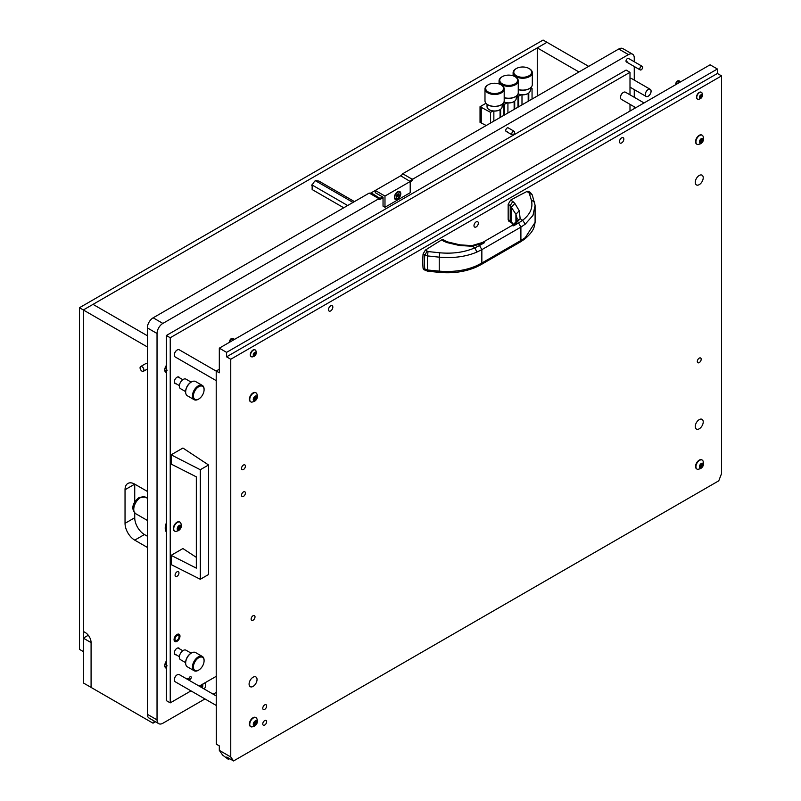 <?xml version="1.0" encoding="UTF-8"?>
<svg xmlns="http://www.w3.org/2000/svg" width="801" height="801" viewBox="0 0 801 801"><rect width="100%" height="100%" fill="white"/><g stroke="black" fill="none" stroke-linecap="round" stroke-linejoin="round"><path stroke-width="1.2" d="M204.345 689.09A5.487 3.164 120 0 0 204.766 682.933M514.212 131.324A2.063 1.191 -60 0 1 514.522 132.976A2.063 1.191 -60 0 1 513.181 134.788A2.063 1.191 -60 0 1 512.149 134.888A2.063 1.191 -60 0 1 511.839 133.236A2.063 1.191 -60 0 1 513.181 131.424A2.063 1.191 -60 0 1 514.212 131.324L508.224 127.87A2.063 1.191 120 0 0 507.193 127.97A2.063 1.191 120 0 0 505.852 129.782A2.063 1.191 120 0 0 506.162 131.434A2.063 1.191 120 0 0 507.193 131.334M642.242 66.363A2.063 1.191 -60 0 1 642.562 68.015A2.063 1.191 -60 0 1 641.211 69.827A2.063 1.191 -60 0 1 640.189 69.927A2.063 1.191 -60 0 1 639.869 68.275A2.063 1.191 -60 0 1 641.211 66.463A2.063 1.191 -60 0 1 642.242 66.363L628.495 58.423A2.063 1.191 120 0 0 627.473 58.533A2.063 1.191 120 0 0 626.122 60.345A2.063 1.191 120 0 0 626.442 61.987A2.063 1.191 120 0 0 627.473 61.887M650.242 89.322A4.115 2.373 -60 0 1 650.873 92.626A4.115 2.373 -60 0 1 648.179 96.25A4.115 2.373 -60 0 1 646.127 96.45A4.115 2.373 -60 0 1 645.496 93.156A4.115 2.373 -60 0 1 648.179 89.532A4.115 2.373 -60 0 1 650.242 89.322L631.468 78.488A4.115 2.373 120 0 0 629.997 78.418M166.348 352.991A8.921 5.146 120 0 0 166.348 355.534M166.348 677.966A8.921 5.146 120 0 0 166.348 680.51M166.348 503.799A8.921 5.146 120 0 0 166.348 506.352M166.348 522.993A10.353 5.977 120 0 0 166.348 531.964M166.348 365.406A5.487 3.164 120 0 0 165.937 372.405A5.487 3.164 120 0 0 166.348 372.575M166.348 661.095A5.487 3.164 120 0 0 165.937 668.084A5.487 3.164 120 0 0 166.348 668.264M634.262 61.757L634.262 57.972A8.23 4.756 120 0 0 632.56 54.198A8.23 4.756 120 0 0 628.445 54.608L413.046 178.963A4.806 2.773 -60 0 1 410.402 181.947L410.202 182.067M383.038 197.747L380.896 198.978A4.806 2.773 -60 0 1 378.252 199.049L162.863 323.414A8.23 4.756 120 0 0 157.036 333.486L157.036 719.899A8.23 4.756 120 0 0 158.748 723.663A8.23 4.756 120 0 0 162.863 723.253L204.966 698.943M213.196 694.197L216.31 692.394M634.262 108.596L634.262 106.793M634.262 97.291L634.262 89.602M634.262 80.1L634.262 66.503M632.56 54.198L622.858 48.601A8.23 4.756 120 0 0 618.742 49.011L402.683 173.747L411.894 179.074L413.046 178.963M378.252 199.049L378.432 198.388L369.221 193.071L153.161 317.807A8.23 4.756 120 0 0 147.344 327.889L147.344 714.292A8.23 4.756 120 0 0 149.046 718.066L158.748 723.663M369.221 193.071A4.115 2.373 120 0 0 371.193 192.821L375.279 190.468L375.279 192.701L383.038 197.186L383.038 206.147L384.981 207.269L410.202 192.701L410.202 181.507L400.7 175.789A4.115 2.373 120 0 0 402.683 173.747M409.712 181.226L409.922 181.106A4.115 2.373 120 0 0 411.894 179.074M378.432 198.388A4.115 2.373 120 0 0 380.415 198.147L382.558 196.906M578.973 71.97L537.261 47.89L537.261 96.05M588.675 66.373L546.963 42.293L537.261 47.89M140.636 366.558A2.743 1.582 60 0 1 142.007 366.698A2.743 1.582 60 0 1 143.8 369.111A2.743 1.582 60 0 1 143.379 371.314A2.743 1.582 60 0 1 142.007 371.173A2.743 1.582 60 0 1 140.215 368.76A2.743 1.582 60 0 1 140.636 366.558L145.872 363.534A2.743 1.582 60 0 1 147.244 363.674A2.743 1.582 60 0 1 147.344 363.734M154.132 721L154.633 721.29M147.344 547.413L134.728 540.134A13.717 7.92 60 0 1 125.036 523.333L125.036 489.731A13.717 7.92 60 0 1 127.87 483.454A13.717 7.92 60 0 1 134.728 484.134L147.344 491.413M147.344 346.933L83.324 309.967L83.324 631.418L85.266 632.53A8.23 4.756 -120 0 1 91.084 642.612L91.084 687.418L91.084 642.612L83.324 638.137L83.324 682.933L153.011 723.173L154.132 721.571M155.454 721.761L153.011 723.173M147.344 335.729L93.026 304.37L83.324 309.967L83.324 651.573L79.449 649.331L79.449 307.734L83.324 309.967L546.963 42.293L543.088 40.05L79.449 307.734M125.036 489.731L134.728 484.134L134.728 502.087M147.344 536.209L144.43 534.537A13.717 7.92 60 0 1 134.728 517.736L134.728 512.95M143.9 370.032A2.673 1.542 60 0 1 142.007 371.123A2.673 1.542 60 0 1 140.115 367.849A2.673 1.542 60 0 1 142.007 366.758A2.673 1.542 60 0 1 143.9 370.032M190.117 679.348A1.582 0.911 120 0 0 191.149 677.956A1.582 0.911 120 0 0 190.908 676.695A1.582 0.911 120 0 0 190.117 676.775A1.582 0.911 120 0 0 189.086 678.167A1.582 0.911 120 0 0 189.326 679.428A1.582 0.911 120 0 0 190.117 679.348M188.195 679.759A1.582 0.911 120 0 0 187.995 678.377A1.582 0.911 120 0 0 187.204 678.457A1.582 0.911 120 0 0 186.693 678.898M177.021 634.492A4.185 2.413 -60 0 1 179.114 634.282A4.185 2.413 -60 0 1 179.754 637.636A4.185 2.413 -60 0 1 177.021 641.331A4.185 2.413 -60 0 1 174.928 641.531A4.185 2.413 -60 0 1 174.288 638.177A4.185 2.413 -60 0 1 177.021 634.492M179.524 377.792A3.775 2.183 120 0 0 178.903 377.041A3.775 2.183 120 0 0 177.021 377.231A3.775 2.183 120 0 0 174.558 380.555A3.775 2.183 120 0 0 175.139 383.569A3.775 2.183 120 0 0 176.09 383.729M179.524 648.83A3.775 2.183 120 0 0 178.903 648.079A3.775 2.183 120 0 0 177.021 648.269A3.775 2.183 120 0 0 174.558 651.593A3.775 2.183 120 0 0 175.139 654.617A3.775 2.183 120 0 0 176.09 654.777M177.021 576.309A2.743 1.582 120 0 0 178.813 573.886A2.743 1.582 120 0 0 178.393 571.694A2.743 1.582 120 0 0 177.021 571.824A2.743 1.582 120 0 0 175.229 574.247A2.743 1.582 120 0 0 175.649 576.45A2.743 1.582 120 0 0 177.021 576.309M629.997 94.828L629.997 72.31L170.233 337.742L170.233 702.867L190.998 690.883M199.229 686.127L216.31 676.274M629.997 111.059L629.997 104.33M170.233 337.742L166.348 335.509L166.348 700.635L170.233 702.867M629.997 72.31L626.112 70.067L166.348 335.509M178.132 635.293A2.884 1.662 120 0 0 175.439 637.336A2.884 1.662 120 0 0 175.579 640.399A2.884 1.662 120 0 0 175.91 640.52A2.884 1.662 120 0 0 178.603 638.477A2.884 1.662 120 0 0 178.463 635.413A2.884 1.662 120 0 0 178.132 635.293M88.29 635.263L83.324 638.137M200.3 469.736L200.3 579.273L171.134 564.595L171.134 555.353L196.325 568.129L196.325 476.855L171.134 464.069L171.134 454.828L200.3 469.736L208.55 464.98L182.918 448.029L171.134 454.828M200.3 579.273L208.55 574.517L208.55 464.98M196.325 557.356L182.918 548.545L171.134 555.353M400.79 193.662A4.526 2.613 120 0 0 397.586 191.809A4.526 2.613 120 0 0 394.392 197.356A4.526 2.613 120 0 0 397.586 199.199A4.526 2.613 120 0 0 400.79 193.662M384.981 207.269L384.981 196.065L410.202 181.507M384.981 196.065L375.279 190.468L400.5 175.91M347.654 205.517L312.14 185.011L312.14 189.537L343.739 207.779M354.442 201.602L318.928 181.086L315.734 180.615L314.553 181.296L312.14 185.011M353.011 202.423L315.534 180.786M311.749 185.572A5.136 2.964 -60 0 1 312.34 184.06M314.553 181.296A5.136 2.964 -60 0 1 315.734 180.615M490.582 123.004L490.582 112.36L480.039 106.693L485.977 103.259M490.582 112.36L492.975 110.979M502.127 105.692L503.919 104.661L502.577 103.88M504.65 114.883L504.65 104.24L503.118 103.359M504.65 104.24L507.033 102.858M516.194 97.572L517.987 96.541L516.645 95.76M518.718 106.763L518.718 96.12L517.176 95.239M518.718 96.12L521.101 94.738M530.262 89.452L532.054 88.42L530.703 87.639M486.217 125.517L480.039 122.373L480.039 106.693M493.857 121.111L493.857 111.069M507.924 112.991L507.924 102.949M521.992 104.871L521.992 94.828M500.645 117.186L500.645 109.226M503.919 115.304L503.919 104.661M514.713 109.066L514.713 101.106M517.987 107.184L517.987 96.541M528.78 100.946L528.78 92.986M532.054 99.064L532.054 88.42M481.251 122.653L481.251 106.974M480.52 122.653L480.52 106.974M518.047 93.817A7.549 4.355 0 0 0 528.049 93.477L527.759 93.647A7.129 4.115 180 0 1 518.047 93.847M518.257 89.482A9.602 5.547 0 0 0 529.501 88.49L529.02 88.771A8.921 5.146 180 0 1 518.257 89.592M515.924 68.776L516.415 68.496A8.921 5.146 0 0 0 516.415 75.775A8.921 5.146 0 0 0 529.02 75.775A8.921 5.146 0 0 0 529.02 68.496A8.921 5.146 0 0 0 516.415 68.496L515.924 68.776A9.602 5.547 180 0 0 513.111 72.701L513.111 75.805M529.251 68.636A9.602 5.547 180 0 1 529.501 68.776A9.602 5.547 180 0 1 532.315 72.701A9.602 5.547 180 0 1 529.501 76.616A9.602 5.547 180 0 1 519.038 77.817A9.602 5.547 180 0 1 513.111 72.701M527.759 93.647L528.049 93.477A7.549 4.355 0 0 0 530.262 90.393L530.262 88M529.02 88.771L529.501 88.49A9.602 5.547 0 0 0 532.315 84.566L532.315 72.701M503.989 101.937A7.549 4.355 0 0 0 513.982 101.597L513.691 101.767A7.129 4.115 180 0 1 503.979 101.957M504.189 97.602A9.602 5.547 0 0 0 515.443 96.611L514.953 96.891A8.921 5.146 180 0 1 504.189 97.702M501.857 76.896L502.347 76.616A8.921 5.146 0 0 0 502.347 83.895A8.921 5.146 0 0 0 514.953 83.895A8.921 5.146 0 0 0 514.953 76.616A8.921 5.146 0 0 0 502.347 76.616L501.857 76.896A9.602 5.547 180 0 0 499.053 80.821L499.053 83.925M515.193 76.756A9.602 5.547 180 0 1 515.443 76.896A9.602 5.547 180 0 1 518.257 80.821A9.602 5.547 180 0 1 515.443 84.736A9.602 5.547 180 0 1 504.98 85.937A9.602 5.547 180 0 1 499.053 80.821M513.691 101.767L513.982 101.597A7.549 4.355 0 0 0 516.194 98.513L516.194 96.12M514.953 96.891L515.443 96.611A9.602 5.547 0 0 0 518.257 92.686L518.257 80.821M487.038 104.24L487.038 106.633A7.549 4.355 0 0 0 489.251 109.717A7.549 4.355 0 0 0 499.924 109.717L499.634 109.887A7.129 4.115 180 0 1 489.541 109.887A7.129 4.115 180 0 1 489.401 109.797M501.126 84.876A9.602 5.547 180 0 1 501.376 85.016A9.602 5.547 180 0 1 504.189 88.941A9.602 5.547 180 0 1 501.376 92.856A9.602 5.547 180 0 1 490.913 94.057A9.602 5.547 180 0 1 484.985 88.941L484.985 100.806A9.602 5.547 0 0 0 487.799 104.731A9.602 5.547 0 0 0 501.376 104.731L500.895 105.011A8.921 5.146 180 0 1 488.28 105.011A8.921 5.146 180 0 1 488.049 104.871M487.799 85.016L488.28 84.736A8.921 5.146 0 0 0 488.28 92.015A8.921 5.146 0 0 0 500.895 92.015A8.921 5.146 0 0 0 500.895 84.736A8.921 5.146 0 0 0 488.28 84.736L487.799 85.016A9.602 5.547 180 0 0 484.985 88.941M499.634 109.887L499.924 109.717A7.549 4.355 0 0 0 502.127 106.633L502.127 104.24M500.895 105.011L501.376 104.731A9.602 5.547 0 0 0 504.189 100.806L504.189 88.941M399.128 192.06A3.775 2.183 120 0 0 398.938 191.93A3.775 2.183 120 0 0 397.316 191.98M398.267 196.015L398.798 194.633L398.187 193.692L396.635 194.933L396.175 196.395L396.705 197.156L398.267 196.015M396.745 195.935L397.727 194.092M400.11 193.882A3.775 2.183 120 0 0 399.329 192.15A3.775 2.183 120 0 0 396.425 193.161A3.775 2.183 120 0 0 394.773 196.966A3.775 2.183 120 0 0 395.554 198.688A3.775 2.183 120 0 0 398.467 197.677A3.775 2.183 120 0 0 400.11 193.882M394.402 197.026A3.775 2.183 120 0 0 395.173 198.468A3.775 2.183 120 0 0 395.374 198.558M396.135 196.155L397.696 196.485M511.769 133.917A1.992 1.151 -60 0 1 513.181 131.484A1.992 1.151 -60 0 1 514.582 132.295A1.992 1.151 -60 0 1 513.181 134.728A1.992 1.151 -60 0 1 511.769 133.917M642.622 67.334A1.992 1.151 -60 0 1 641.211 69.767A1.992 1.151 -60 0 1 639.809 68.956A1.992 1.151 -60 0 1 641.211 66.523A1.992 1.151 -60 0 1 642.622 67.334M645.326 94.538A4.045 2.333 -60 0 1 648.179 89.582A4.045 2.333 -60 0 1 651.043 91.234A4.045 2.333 -60 0 1 648.179 96.19A4.045 2.333 -60 0 1 645.326 94.538M166.348 366.888L166.348 367.589M166.348 369.401A2.713 1.572 -60 0 1 166.348 366.788M166.348 368.6L166.348 369.311M166.348 662.567L166.348 663.268M166.348 665.09A2.713 1.572 -60 0 1 166.348 662.477M166.348 664.289L166.348 664.99M202.032 687.749L202.653 685.616L201.932 684.565M200.57 686.908L201.311 685.135M199.829 685.776L199.799 686.457M202.012 684.525A2.713 1.572 -60 0 1 202.803 685.856A2.713 1.572 -60 0 1 202.192 687.839M201.321 684.925L200.49 685.466M166.348 531.854A10.293 5.937 -60 0 1 166.348 523.093M177.782 528.99L179.314 526.517M180.105 528.41L180.726 525.606L179.154 525.516L177.872 527.118L177.582 529.801L178.873 529.912L180.105 528.41M179.154 529.922A2.713 1.572 -60 0 1 177.231 528.81A2.713 1.572 -60 0 1 179.154 525.486A2.713 1.572 -60 0 1 181.076 526.587A2.713 1.572 -60 0 1 179.154 529.922M175.86 531.433A5.217 3.014 -60 0 1 174.788 531.193A5.217 3.014 -60 0 1 173.987 527.018A5.217 3.014 -60 0 1 177.391 522.422A5.217 3.014 -60 0 1 179.995 522.162A5.217 3.014 -60 0 1 180.746 522.973C181.987 526.197 181.216 528.76 178.423 530.683L175.86 531.433M179.804 522.072A5.217 3.014 120 0 0 179.624 521.952A5.217 3.014 120 0 0 177.021 522.212A5.217 3.014 120 0 0 173.617 526.808A5.217 3.014 120 0 0 174.418 530.983A5.217 3.014 120 0 0 174.608 531.073M180.615 527.258L179.204 526.447L179.154 525.626M198.268 670.337L198.748 670.057A7.549 4.355 -60 0 1 193.411 666.973A7.549 4.355 -60 0 1 198.748 657.731A7.549 4.355 -60 0 1 204.085 660.815A7.549 4.355 -60 0 1 198.748 670.057L198.268 670.337A8.23 4.756 -60 0 1 194.152 670.737A8.23 4.756 -60 0 1 192.891 664.149A8.23 4.756 -60 0 1 198.268 656.89A8.23 4.756 -60 0 1 202.383 656.49A8.23 4.756 -60 0 1 204.085 660.254A8.23 4.756 -60 0 1 204.075 660.545M185.662 662.767A7.549 4.355 -60 0 1 185.652 662.497A7.549 4.355 -60 0 1 190.988 653.256L191.479 652.975A8.23 4.756 -60 0 1 195.594 652.565L202.383 656.49M185.652 662.667L180.485 659.684A5.487 3.164 -60 0 1 179.644 655.288A5.487 3.164 -60 0 1 183.229 650.452A5.487 3.164 -60 0 1 185.972 650.182L191.149 653.175M190.988 653.256L191.479 652.975A8.23 4.756 -60 0 0 185.652 663.058A8.23 4.756 -60 0 0 187.364 666.822L194.152 670.737M198.268 399.288L198.748 399.008A7.549 4.355 -60 0 1 193.411 395.934A7.549 4.355 -60 0 1 198.748 386.693A7.549 4.355 -60 0 1 204.085 389.767A7.549 4.355 -60 0 1 198.748 399.008L198.268 399.288A8.23 4.756 -60 0 1 194.152 399.699A8.23 4.756 -60 0 1 192.891 393.101A8.23 4.756 -60 0 1 198.268 385.852A8.23 4.756 -60 0 1 202.383 385.441A8.23 4.756 -60 0 1 204.085 389.206A8.23 4.756 -60 0 1 204.075 389.496M185.662 391.719A7.549 4.355 -60 0 1 185.652 391.449A7.549 4.355 -60 0 1 190.988 382.207L191.479 381.927A8.23 4.756 -60 0 1 195.594 381.526L202.383 385.441M185.652 391.629L180.485 388.645A5.487 3.164 -60 0 1 179.644 384.25A5.487 3.164 -60 0 1 183.229 379.414A5.487 3.164 -60 0 1 185.972 379.143L191.149 382.127M190.988 382.207L191.479 381.927A8.23 4.756 -60 0 0 185.652 392.009A8.23 4.756 -60 0 0 187.364 395.774L194.152 399.699M534.437 202.192L531.293 199.97L529.241 193.131L532.275 194.943L535.088 205.497L532.975 215.389L525.256 224.15L520.9 227.104L518.577 222.968L513.651 225.812L511.839 225.582L482.643 242.433L484.455 242.673L479.529 245.517L481.852 249.652L476.865 252.085C466.042 256.69 453.496 258.383 439.228 257.161L427.484 255.919L423.068 254.007A102.878 59.394 120 0 0 422.808 261.306A102.878 59.394 120 0 0 423.068 268.295L427.484 269.987L439.228 271.139C453.496 272.28 466.042 270.438 476.865 265.612L481.852 263.028L481.141 264.59L476.184 267.113C465.131 271.829 452.895 273.592 439.499 272.38L427.734 271.219L423.809 269.657L423.068 268.295M476.865 252.085L474.893 247.839C464.42 252.305 452.725 253.957 439.809 252.786L439.228 257.161L439.228 271.139L439.809 271.889M481.141 264.59L520.189 242.052L520.9 240.48L525.256 237.677L535.098 222.378L535.088 205.497L534.347 201.782M531.293 199.97C533.286 207.449 530.402 214.217 522.632 220.275L518.577 222.968M439.809 252.786L428.044 251.564L427.484 255.919A102.878 14.588 95.8 0 0 427.484 269.987L428.044 270.748M479.529 245.517L474.893 247.839L472.44 246.287L459.243 245.466L447.078 242.593L443.824 241.281L445.596 241.071L443.474 239.739L441.661 239.92A634.262 366.197 120 0 0 425.341 250.142L428.044 251.564M529.241 193.131L526.968 191.469A634.262 366.197 120 0 0 510.648 200.1L508.164 204.335L508.164 219.714L508.915 221.316L511.038 222.428L510.217 220.796L508.164 219.714M508.164 204.335L510.217 205.617L512.8 201.451L514.873 203.454L519.268 210.803L520.169 218.733L522.632 220.275L525.256 224.15M427.133 251.264L424.75 255.078A102.878 59.394 120 0 0 424.5 262.277A102.878 59.394 120 0 0 424.75 269.186L425.561 270.588M459.243 245.466L459.964 244.846L447.819 241.962L447.078 242.593M425.341 250.142L423.068 254.007M511.038 222.428L511.849 223.048L510.217 220.796L510.217 205.617L515.914 214.237L517.146 218.593M528.77 192.59L530.332 192.49L528.57 191.389L526.968 191.469M530.332 192.49L532.275 194.943M514.873 203.454L511.489 206.898L511.489 221.837L513.321 224.61M676.164 84.395A2.743 1.582 -60 0 1 677.666 81.462L678.537 80.961A2.743 1.582 -60 0 1 679.188 80.911A2.743 1.582 -60 0 1 679.478 81.021L680.75 81.752M678.537 80.961L680.329 81.992M675.804 84.606A2.523 1.452 -60 0 1 675.734 84.085A2.523 1.452 -60 0 1 677.516 81.001A2.523 1.452 -60 0 1 678.517 80.771A2.523 1.452 -60 0 1 678.817 80.901M679.468 82.493L677.666 81.462M229.987 341.997A2.743 1.582 -60 0 1 231.489 339.053L232.35 338.563A2.743 1.582 -60 0 1 233.011 338.513A2.743 1.582 -60 0 1 233.291 338.613L234.563 339.354M232.35 338.563L234.142 339.594M229.627 342.207A2.523 1.452 -60 0 1 229.557 341.687A2.523 1.452 -60 0 1 231.339 338.593A2.523 1.452 -60 0 1 232.34 338.372A2.523 1.452 -60 0 1 232.64 338.493M233.281 340.095L231.489 339.053M701.626 95.289L700.024 95.93L699.493 97.311L700.104 98.253L701.656 97.011L701.626 95.289M701.095 97.592L699.754 96.821L700.535 95.429M702.277 95.699A2.013 1.161 -60 0 1 700.845 98.173A2.013 1.161 -60 0 1 699.423 97.352A2.013 1.161 -60 0 1 700.845 94.878A2.013 1.161 -60 0 1 702.277 95.699M698.352 99.324A3.905 2.253 -60 0 1 697.551 99.134A3.905 2.253 -60 0 1 696.74 97.352A3.905 2.253 -60 0 1 698.452 93.417A3.905 2.253 -60 0 1 701.466 92.365A3.905 2.253 -60 0 1 702.016 92.966L702.497 94.929C702.317 97.452 700.935 98.913 698.352 99.324M701.326 92.295A3.905 2.253 120 0 0 701.205 92.215A3.905 2.253 120 0 0 698.192 93.266A3.905 2.253 120 0 0 696.48 97.201A3.905 2.253 120 0 0 697.291 98.984A3.905 2.253 120 0 0 697.431 99.054M253.887 355.354L255.489 354.713L256.03 353.341L255.409 352.39L253.867 353.641L253.887 355.354M254.948 355.203L253.577 354.412L254.297 353.001M253.236 354.953A2.013 1.161 -60 0 1 254.668 352.48A2.013 1.161 -60 0 1 256.09 353.301A2.013 1.161 -60 0 1 254.668 355.774A2.013 1.161 -60 0 1 253.236 354.953M250.563 354.953A3.905 2.253 -60 0 1 252.275 351.018A3.905 2.253 -60 0 1 255.279 349.967A3.905 2.253 -60 0 1 255.839 350.568L256.32 352.53C256.14 355.053 254.758 356.515 252.165 356.916A3.905 2.253 -60 0 1 251.374 356.735A3.905 2.253 -60 0 1 250.563 354.953M255.149 349.897A3.905 2.253 120 0 0 255.018 349.817A3.905 2.253 120 0 0 252.005 350.858A3.905 2.253 120 0 0 250.302 354.793A3.905 2.253 120 0 0 251.114 356.585A3.905 2.253 120 0 0 251.244 356.655M620.485 97.332A3.845 2.213 -60 0 1 620.485 97.221A3.845 2.213 -60 0 1 623.198 92.526L623.398 92.405A4.115 2.373 120 0 0 620.485 97.452A4.115 2.373 120 0 0 621.336 99.334L635.814 107.694M644.044 102.939L625.451 92.205A4.115 2.373 120 0 0 623.398 92.405L623.198 92.526M174.308 354.933A3.845 2.213 -60 0 1 174.308 354.823A3.845 2.213 -60 0 1 177.021 350.117L177.211 350.007A4.115 2.373 120 0 0 174.308 355.053A4.115 2.373 120 0 0 175.159 356.936L216.21 380.635M216.21 371.133L179.274 349.807A4.115 2.373 120 0 0 177.211 350.007L177.021 350.117M174.308 679.739A3.845 2.213 -60 0 1 174.308 679.628A3.845 2.213 -60 0 1 177.021 674.923L177.211 674.812A4.115 2.373 120 0 0 174.308 679.859A4.115 2.373 120 0 0 175.159 681.741L216.31 705.491M216.31 695.989L179.274 674.612A4.115 2.373 120 0 0 177.211 674.812L177.021 674.923M700.004 466.883L701.546 464.41M702.327 466.302L702.958 463.499L701.386 463.419L700.094 465.021L699.804 467.694L701.095 467.814L702.327 466.302M701.386 467.814A2.713 1.572 -60 0 1 699.463 466.703A2.713 1.572 -60 0 1 701.386 463.378A2.713 1.572 -60 0 1 703.298 464.49A2.713 1.572 -60 0 1 701.386 467.814M698.082 469.336A5.217 3.014 -60 0 1 697.01 469.096A5.217 3.014 -60 0 1 696.209 464.92A5.217 3.014 -60 0 1 699.613 460.325A5.217 3.014 -60 0 1 702.217 460.064A5.217 3.014 -60 0 1 702.968 460.875C704.209 464.089 703.438 466.663 700.645 468.575L698.082 469.336M702.026 459.974A5.217 3.014 120 0 0 701.856 459.854A5.217 3.014 120 0 0 699.243 460.114A5.217 3.014 120 0 0 695.839 464.7A5.217 3.014 120 0 0 696.64 468.885A5.217 3.014 120 0 0 696.83 468.975M702.837 465.161L701.426 464.35L701.386 463.519M700.004 142.077L701.546 139.604M702.327 141.497L702.958 138.693L701.386 138.613L700.094 140.215L699.804 142.888L701.095 143.009L702.327 141.497M701.386 143.009A2.713 1.572 -60 0 1 699.463 141.907A2.713 1.572 -60 0 1 701.386 138.573A2.713 1.572 -60 0 1 703.298 139.684A2.713 1.572 -60 0 1 701.386 143.009M698.082 144.53A5.217 3.014 -60 0 1 697.01 144.29A5.217 3.014 -60 0 1 696.209 140.115A5.217 3.014 -60 0 1 699.613 135.519A5.217 3.014 -60 0 1 702.217 135.259A5.217 3.014 -60 0 1 702.968 136.07C704.209 139.294 703.438 141.857 700.645 143.769L698.082 144.53M702.026 135.169A5.217 3.014 120 0 0 701.856 135.049A5.217 3.014 120 0 0 699.243 135.309A5.217 3.014 120 0 0 695.839 139.895A5.217 3.014 120 0 0 696.64 144.08A5.217 3.014 120 0 0 696.83 144.17M702.837 140.355L701.426 139.544L701.386 138.713M253.827 399.679L255.359 397.206M256.15 399.098L256.771 396.295L255.199 396.215L253.907 397.817L253.627 400.49L254.918 400.61L256.15 399.098M255.199 400.61A2.713 1.572 -60 0 1 253.276 399.499A2.713 1.572 -60 0 1 255.199 396.175A2.713 1.572 -60 0 1 257.121 397.286A2.713 1.572 -60 0 1 255.199 400.61M251.904 402.132A5.217 3.014 -60 0 1 250.833 401.892A5.217 3.014 -60 0 1 250.032 397.717A5.217 3.014 -60 0 1 253.436 393.121A5.217 3.014 -60 0 1 256.04 392.86A5.217 3.014 -60 0 1 256.791 393.671C258.032 396.885 257.261 399.459 254.468 401.371L251.904 402.132M255.849 392.76A5.217 3.014 120 0 0 255.669 392.65A5.217 3.014 120 0 0 253.066 392.911A5.217 3.014 120 0 0 249.662 397.496A5.217 3.014 120 0 0 250.463 401.671A5.217 3.014 120 0 0 250.653 401.772M256.66 397.957L255.249 397.136L255.199 396.315M253.827 724.484L255.359 722.011M256.15 723.904L256.771 721.1L255.199 721.01L253.907 722.612L253.627 725.295L254.918 725.406L256.15 723.904M255.199 725.416A2.713 1.572 -60 0 1 253.276 724.304A2.713 1.572 -60 0 1 255.199 720.98A2.713 1.572 -60 0 1 257.121 722.091A2.713 1.572 -60 0 1 255.199 725.416M251.904 726.938A5.217 3.014 -60 0 1 250.833 726.697A5.217 3.014 -60 0 1 250.032 722.512A5.217 3.014 -60 0 1 253.436 717.926A5.217 3.014 -60 0 1 256.04 717.666A5.217 3.014 -60 0 1 256.791 718.477C258.032 721.691 257.261 724.264 254.468 726.177L251.904 726.938M255.849 717.566A5.217 3.014 120 0 0 255.669 717.456A5.217 3.014 120 0 0 253.066 717.706A5.217 3.014 120 0 0 249.662 722.302A5.217 3.014 120 0 0 250.463 726.477A5.217 3.014 120 0 0 250.653 726.577M256.66 722.762L255.249 721.941L255.199 721.12M264.71 720.57A2.743 1.582 120 0 0 262.918 722.983A2.743 1.582 120 0 0 263.339 725.185A2.743 1.582 120 0 0 264.71 725.045A2.743 1.582 120 0 0 266.503 722.632A2.743 1.582 120 0 0 266.082 720.429A2.743 1.582 120 0 0 264.71 720.57M264.71 704.89A2.743 1.582 120 0 0 262.918 707.303A2.743 1.582 120 0 0 263.339 709.506A2.743 1.582 120 0 0 264.71 709.366A2.743 1.582 120 0 0 266.503 706.953A2.743 1.582 120 0 0 266.082 704.75A2.743 1.582 120 0 0 264.71 704.89M243.464 491.914A2.743 1.582 120 0 0 241.672 494.337A2.743 1.582 120 0 0 242.092 496.53A2.743 1.582 120 0 0 243.464 496.4A2.743 1.582 120 0 0 245.256 493.977A2.743 1.582 120 0 0 244.836 491.784A2.743 1.582 120 0 0 243.464 491.914M243.464 465.031A2.743 1.582 120 0 0 241.672 467.454A2.743 1.582 120 0 0 242.092 469.646A2.743 1.582 120 0 0 243.464 469.516A2.743 1.582 120 0 0 245.256 467.093A2.743 1.582 120 0 0 244.836 464.9A2.743 1.582 120 0 0 243.464 465.031M621.646 137.882A3.084 1.782 120 0 0 619.634 140.606A3.084 1.782 120 0 0 620.104 143.079A3.084 1.782 120 0 0 621.646 142.918A3.084 1.782 120 0 0 623.669 140.205A3.084 1.782 120 0 0 623.198 137.732A3.084 1.782 120 0 0 621.646 137.882M330.663 305.882A3.084 1.782 120 0 0 328.65 308.605A3.084 1.782 120 0 0 329.121 311.078A3.084 1.782 120 0 0 330.663 310.918A3.084 1.782 120 0 0 332.675 308.205A3.084 1.782 120 0 0 332.205 305.732A3.084 1.782 120 0 0 330.663 305.882M476.154 221.877A3.084 1.782 120 0 0 474.142 224.6A3.084 1.782 120 0 0 474.613 227.073A3.084 1.782 120 0 0 476.154 226.923A3.084 1.782 120 0 0 478.177 224.2A3.084 1.782 120 0 0 477.696 221.727A3.084 1.782 120 0 0 476.154 221.877M699.243 184.641A5.627 3.244 -60 0 1 696.439 184.921A5.627 3.244 -60 0 1 695.568 180.415A5.627 3.244 -60 0 1 699.243 175.459A5.627 3.244 -60 0 1 702.056 175.179A5.627 3.244 -60 0 1 702.918 179.684A5.627 3.244 -60 0 1 699.243 184.641M699.243 428.805A5.627 3.244 -60 0 1 696.439 429.086A5.627 3.244 -60 0 1 695.568 424.58A5.627 3.244 -60 0 1 699.243 419.624A5.627 3.244 -60 0 1 702.056 419.344A5.627 3.244 -60 0 1 702.918 423.849A5.627 3.244 -60 0 1 699.243 428.805M253.066 686.407A5.627 3.244 -60 0 1 250.252 686.687A5.627 3.244 -60 0 1 249.391 682.182A5.627 3.244 -60 0 1 253.066 677.225A5.627 3.244 -60 0 1 255.879 676.945A5.627 3.244 -60 0 1 256.741 681.451A5.627 3.244 -60 0 1 253.066 686.407M699.243 358.137A2.743 1.582 120 0 0 697.451 360.55A2.743 1.582 120 0 0 697.871 362.753A2.743 1.582 120 0 0 699.243 362.613A2.743 1.582 120 0 0 701.035 360.2A2.743 1.582 120 0 0 700.615 357.997A2.743 1.582 120 0 0 699.243 358.137M253.066 615.729A2.743 1.582 120 0 0 251.274 618.152A2.743 1.582 120 0 0 251.694 620.344A2.743 1.582 120 0 0 253.066 620.214A2.743 1.582 120 0 0 254.858 617.791A2.743 1.582 120 0 0 254.438 615.599A2.743 1.582 120 0 0 253.066 615.729M721.551 75.885L230.758 359.248L230.758 756.965L233.562 760.95L718.757 480.82L721.551 473.611L721.551 75.885L717.386 73.482L717.386 69.006L710.107 64.801L219.314 348.165L226.583 352.36L717.386 69.006M233.562 760.95L226.763 757.025L228.445 759.418L222.668 755.143L219.314 750.357L230.758 756.965M228.445 759.418L229.677 758.707M219.314 750.357L219.314 745.881L216.31 744.139L216.21 665.681L216.21 371.013L219.314 369.221M230.758 359.248L226.583 356.845L226.583 352.36M219.314 348.165L219.314 372.805L216.21 371.013M226.583 356.845L717.386 73.482M628.445 54.608L618.742 49.011M157.036 333.486L147.344 327.889M162.863 323.414L153.161 317.807M157.036 719.899L147.344 714.292M400.7 175.789L410.122 181.457M371.193 192.821L380.896 198.978M134.728 540.134L144.43 534.537M125.036 523.333L134.728 517.736M175.699 641.02A3.434 1.982 120 0 0 179.054 638.267A3.434 1.982 120 0 0 178.353 634.803A3.434 1.982 120 0 0 174.988 637.546A3.434 1.982 120 0 0 175.699 641.02M397.186 195.294L398.247 195.905M397.496 194.493L398.558 195.114M200.981 685.696L202.433 686.527M200.55 686.797L202.002 687.638M147.344 520.42L135.749 513.731A9.602 5.547 -60 0 1 134.278 506.032A9.602 5.547 -60 0 1 140.555 497.571A9.602 5.547 -60 0 1 145.351 497.101L147.344 498.242M178.843 527.499L180.295 528.33M180.045 525.937L180.696 526.317M177.492 529.351L178.012 529.651M178.102 528.42L179.554 529.261M520.9 240.48L481.852 263.028L481.852 249.652L520.9 227.104L520.9 240.48M511.839 225.582L511.839 225.582C515.954 222.167 517.626 220.415 516.835 220.325L517.156 218.513M476.865 265.612L476.184 267.113M520.189 242.052L524.585 239.159L525.256 237.677M482.643 242.433L471.979 245.617L472.44 246.287L484.455 242.673M513.651 225.812L520.169 218.733L516.705 221.056M443.824 241.281L441.661 239.92M510.648 200.1L512.8 201.451M459.964 244.846L471.979 245.617M515.914 222.067L515.914 214.237L519.268 210.803M700.675 95.469L701.956 96.21M700.194 96.17L701.656 97.011M254.017 353.772L255.469 354.613M253.577 354.422L254.918 355.193M254.498 353.071L255.779 353.812M701.065 465.391L702.527 466.232M702.267 463.829L702.928 464.21M699.714 467.253L700.234 467.554M700.324 466.322L701.776 467.163M701.065 140.586L702.527 141.427M702.267 139.024L702.928 139.404M699.714 142.448L700.234 142.748M700.324 141.517L701.776 142.358M254.888 398.187L256.34 399.028M256.09 396.625L256.741 397.006M253.537 400.049L254.057 400.35M254.147 399.118L255.599 399.959M254.888 722.993L256.34 723.834M256.09 721.431L256.741 721.811M253.537 724.855L254.057 725.155M254.147 723.924L255.599 724.755M143.379 371.314L147.344 369.031M174.478 641.19L175.089 641.411C179.164 640.029 180.335 637.576 178.593 634.062M528.199 101.286L528.199 93.387M514.142 109.407L514.142 101.507M500.074 117.517L500.074 109.627M397.686 194.072L398.337 194.443M396.655 195.885L397.727 196.505M512.149 134.888L506.162 131.434M640.189 69.927L626.442 61.987M646.127 96.45L629.997 87.139M164.606 370.943L167.169 370.182M164.606 666.622L167.169 665.861M202.242 687.879L203.023 683.934M201.231 685.085L202.132 685.606M135.749 513.731C129.422 507.884 134.748 500.785 139.184 497.441L145.351 497.101M177.702 528.94L178.603 529.461M179.204 526.447L180.656 527.288M179.074 525.576L179.714 525.937M204.085 660.815L204.085 660.254M182.798 650.732L177.952 647.929M179.374 656.67L174.518 653.866M185.652 662.497L185.652 663.058M204.085 389.767L204.085 389.206M182.798 379.684L177.952 376.881M179.374 385.621L174.518 382.818M185.652 391.449L185.652 392.009M524.585 239.159C534.397 230.728 534.197 227.003 535.098 222.378L535.098 222.378M447.819 241.962L445.596 241.071M511.849 223.048L513.03 224.821M678.517 80.771L679.188 80.911M232.34 338.372L233.011 338.513M699.764 96.821L701.125 97.602M701.095 95.179L701.746 95.549M254.918 352.77L255.559 353.151M699.924 466.833L700.825 467.353M701.426 464.35L702.877 465.181M701.296 463.469L701.936 463.839M699.924 142.027L700.825 142.548M701.426 139.544L702.877 140.385M701.296 138.663L701.936 139.034M253.747 399.629L254.648 400.15M255.249 397.136L256.7 397.977M255.119 396.265L255.759 396.635M253.747 724.434L254.648 724.955M255.249 721.941L256.7 722.782M255.119 721.07L255.759 721.441"/></g></svg>

